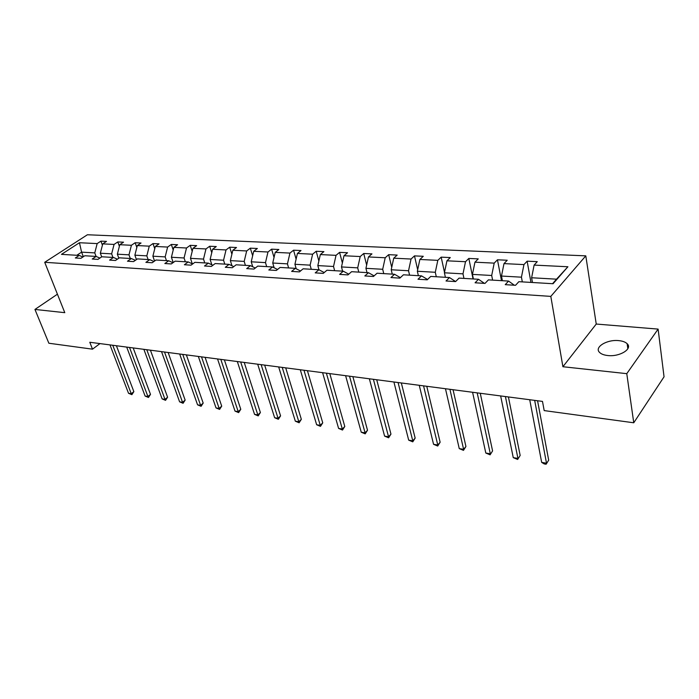 <?xml version="1.0" encoding="UTF-8"?>
<svg xmlns="http://www.w3.org/2000/svg" width="699" height="699" viewBox="0 0 699 699"><rect width="100%" height="100%" fill="white"/><g stroke="black" fill="none" stroke-linecap="round" stroke-linejoin="round"><path stroke-width="1.05" d="M607.754 355.529C619.646 357.032 633.006 348.792 627.134 343.698C625.378 342.029 622.591 340.998 618.772 340.623C606.985 339.26 593.827 347.307 599.62 352.471C601.306 354.105 604.023 355.118 607.754 355.529M585.797 255.851L87.401 234.759L44.71 262.291L550.812 296.385L585.797 255.851L596.238 324.048L562.905 366.73L626.776 373.659L658.109 329.098L596.238 324.048M658.109 329.098L664.05 376.805L633.757 422.781L626.776 373.659M57.423 294.192L34.95 309.439L48.86 343.235L92.504 349.168L99.974 343.593M96.086 256.437L94.767 252.898L81.591 252.147L79.45 242.728L97.17 243.593L100.909 241.138L102.412 245.183M83.33 256.716L81.591 252.147L76.82 255.284M94.767 252.898L97.17 243.593M112.95 257.442L111.639 253.859L100.341 253.213L102.753 243.872L106.484 241.4L100.909 241.138M102.753 243.872L114.059 244.432L117.79 241.933L119.38 246.31M130.285 258.473L128.983 254.847L117.362 254.183L119.791 244.711L123.522 242.195L117.79 241.933M119.791 244.711L131.412 245.279L135.143 242.745L136.821 247.481M148.118 259.539L146.825 255.86L134.872 255.179L137.31 245.567L141.032 243.025L135.143 242.745M137.31 245.567L149.263 246.162L152.985 243.584L154.759 248.704M166.458 260.64L165.174 256.9L152.88 256.201L155.327 246.459L159.04 243.872L152.985 243.584M155.327 246.459L167.62 247.062L171.334 244.449L173.212 249.989M185.331 261.767L184.064 257.975L171.412 257.258L173.859 247.367L177.572 244.737L171.334 244.449M173.859 247.367L186.519 247.996L190.224 245.34L192.199 251.334M204.763 262.929L203.514 259.084L190.477 258.342L192.941 248.311L196.646 245.637L190.224 245.34M192.941 248.311L205.978 248.949L209.665 246.249L211.753 252.741M224.781 264.117L223.549 260.229L210.128 259.46L212.592 249.272L216.279 246.564L209.665 246.249M212.592 249.272L226.022 249.936L229.7 247.193L231.893 254.218M245.41 265.358L244.196 261.4L230.364 260.613L232.837 250.268L236.507 247.516L229.7 247.193M232.837 250.268L246.677 250.95L250.329 248.162L252.645 255.782M266.686 266.625L265.489 262.614L251.221 261.802L253.711 251.299L257.354 248.494L250.329 248.162M253.711 251.299L267.979 251.998L271.605 249.167L274.034 257.433M288.626 267.935L287.446 263.864L272.732 263.025L275.223 252.356L278.849 249.508L271.605 249.167M275.223 252.356L289.945 253.082L293.554 250.198L296.105 259.172M311.265 269.29L310.111 265.148L294.926 264.283L297.424 253.449L301.016 250.548L293.554 250.198M297.424 253.449L312.619 254.2L316.193 251.264L318.866 261.024M334.646 270.688L333.519 266.485L317.835 265.594L320.334 254.576L323.899 251.623L316.193 251.264M320.334 254.576L336.027 255.345L339.574 252.365L342.37 262.99M358.797 272.129L357.696 267.857L341.488 266.939L343.995 255.738L347.534 252.741L339.574 252.365M343.995 255.738L360.212 256.542L363.716 253.501L366.652 265.096M383.76 273.615L382.694 269.281L365.935 268.329L368.452 256.944L371.947 253.886L363.716 253.501M368.452 256.944L385.21 257.765L388.67 254.672L391.737 267.341M409.579 275.161L408.539 270.749L391.213 269.77L393.729 258.184L397.181 255.074L388.67 254.672M393.729 258.184L411.056 259.041L414.481 255.886L417.679 269.762M436.29 276.76L435.294 272.278L417.355 271.256L419.872 259.469L423.279 256.297L414.481 255.886M419.872 259.469L437.81 260.351L441.174 257.145L444.503 272.374M463.953 278.412L462.991 273.851L444.415 272.793L446.932 260.806L450.287 257.573L441.174 257.145M446.932 260.806L465.508 261.714L468.819 258.447L473.048 278.953M492.612 280.124L491.694 275.485L472.445 274.392L474.962 262.186L478.247 258.883L468.819 258.447M474.962 262.186L494.202 263.13L497.452 259.792L501.48 280.649M522.319 281.898L521.445 277.18L501.489 276.044L503.996 263.61L507.221 260.246L497.452 259.792M503.996 263.61L523.953 264.589L527.133 261.181L530.952 282.413M552.559 283.707L556.526 279.172L531.616 277.756L534.115 265.096L537.269 261.662L527.133 261.181M534.115 265.096L567.911 266.756L553.075 283.733L518.859 281.688L515.539 285.297L505.237 284.659L508.575 281.077L488.4 279.871L485.01 283.401L475.084 282.789L478.492 279.277L459.051 278.115L455.591 281.583L446.023 280.989L449.501 277.547L430.741 276.428L427.229 279.818L418.002 279.242L421.532 275.878L403.437 274.794L399.863 278.123L390.959 277.564L394.542 274.261L377.067 273.222L373.449 276.481L364.843 275.948L368.478 272.706L351.588 271.693L347.927 274.899L339.618 274.384L343.288 271.203L326.957 270.225L323.261 273.37L315.223 272.872L318.936 269.744L303.139 268.8L299.417 271.885L291.632 271.404L295.371 268.337L280.089 267.429L276.332 270.452L268.8 269.989L272.566 266.974L257.765 266.092L253.99 269.071L246.695 268.617L250.487 265.655L236.148 264.799L232.339 267.726L225.279 267.289L229.089 264.379L215.187 263.549L211.369 266.424L204.519 265.996L208.346 263.139L194.864 262.335L191.028 265.157L184.387 264.746L188.223 261.942L175.152 261.155L171.299 263.934L164.85 263.532L168.704 260.771L156.008 260.011L152.155 262.745L145.89 262.361L149.761 259.644L137.432 258.901L133.561 261.592L127.48 261.216L131.351 258.543L119.38 257.826L115.501 260.474L109.594 260.107L113.474 257.468L101.836 256.778L97.956 259.381L92.216 259.032L96.095 256.437L84.78 255.755L80.901 258.324L75.317 257.983L79.197 255.423L61.468 254.366L79.45 242.728M633.757 422.781L544.189 410.593L542.485 401.401L89.795 342.265L92.504 349.168M99.913 258.071L96.095 256.437M101.696 256.874L100.341 253.213M111.639 253.859L114.059 244.432M117.397 259.18L113.474 257.468M118.83 258.202L117.362 254.183M128.983 254.847L131.412 245.279M135.388 260.325L131.351 258.543M136.445 259.591L134.872 255.179M146.825 255.86L149.263 246.162M153.911 261.505L149.761 259.644M154.566 261.042L152.88 256.201M165.174 256.9L167.62 247.062M172.976 262.728L168.704 260.771M173.212 262.553L171.412 257.258M184.064 257.975L186.519 247.996M192.627 263.986L188.223 261.942M192.304 263.838L190.477 258.342M203.514 259.084L205.978 248.949M212.872 265.288L208.346 263.139M211.849 264.799L210.128 259.46M223.549 260.229L226.022 249.936M233.754 266.642L229.089 264.379M231.981 265.777L230.364 260.613M244.196 261.4L246.677 250.95M255.301 268.04L250.487 265.655M252.732 266.773L251.221 261.802M265.489 262.614L267.979 251.998M277.529 269.491L272.566 266.974M274.13 267.769L272.732 263.025M287.446 263.864L289.945 253.082M300.491 270.994L295.371 268.337M296.201 268.766L294.926 264.283M310.111 265.148L312.619 254.2M324.222 272.558L318.936 269.744M318.98 269.77L317.835 265.594M333.519 266.485L336.027 255.345M348.749 274.183L343.288 271.203M342.606 271.16L341.488 266.939M357.696 267.857L360.212 256.542M374.114 275.878L368.478 272.706M367.027 272.619L365.935 268.329M382.694 269.281L385.21 257.765M400.37 277.652L394.542 274.261M392.27 274.13L391.213 269.77M408.539 270.749L411.056 259.041M427.561 279.495L421.532 275.878M418.378 275.686L417.355 271.256M435.294 272.278L437.81 260.351M449.501 277.547L455.599 281.575M445.403 277.302L444.415 272.793M462.991 273.851L465.508 261.714M478.492 279.277L484.433 283.366M473.389 278.971L472.445 274.392M491.694 275.485L494.202 263.13M508.575 281.077L514.342 285.227M502.389 280.71L501.489 276.044M521.445 277.18L523.953 264.589M34.95 309.439L64.789 312.671L44.71 262.291M562.905 366.73L550.812 296.385M532.463 282.501L531.616 277.756M556.526 279.172L567.911 266.756M82.91 256.996L79.197 255.423M534.665 400.378L546.504 463.192L541.673 462.38L529.72 399.732M537.566 400.754L548.68 460.169L546.12 464.241L544.189 463.918L541.673 462.38M548.68 460.169L546.12 464.241M505.421 396.551L517.933 458.413L513.258 457.635L500.65 395.931M508.409 396.945L520.161 455.451L517.636 459.461L513.258 457.635M520.161 455.451L517.636 459.461M477.19 392.864L490.314 453.791L485.805 453.039L472.585 392.27M480.257 393.266L492.585 450.899L490.104 454.831L485.805 453.039M492.585 450.899L490.104 454.831M449.92 389.308L463.612 449.326L459.252 448.601L445.464 388.723M453.057 389.719L465.927 446.495L463.612 449.326L463.481 450.366L459.252 448.601M465.927 446.495L463.481 450.366M423.559 385.865L437.775 445.01L433.555 444.302L419.251 385.298M426.766 386.285L440.134 442.231L437.775 445.01L437.714 446.041L433.555 444.302M440.134 442.231L437.714 446.041M398.072 382.536L412.768 440.824L408.679 440.143L393.904 381.986M401.331 382.956L415.154 438.107L412.768 440.824L412.777 441.847L408.679 440.143M415.154 438.107L412.777 441.847M373.397 379.312L388.548 436.77L384.59 436.115L369.369 378.788M376.717 379.74L390.959 434.105L388.548 436.77L388.618 437.792L384.59 436.115M390.959 434.105L388.618 437.792M349.517 376.193L365.079 432.847L361.234 432.209L345.612 375.678M352.881 376.63L367.517 430.234L365.079 432.847L365.201 433.861L361.234 432.209M367.517 430.234L365.201 433.861M326.389 373.17L342.327 429.046L338.596 428.417L322.597 372.672M329.788 373.616L344.79 426.477L342.327 429.046L342.51 430.051L338.596 428.417M344.79 426.477L342.51 430.051M303.969 370.243L320.256 425.35L316.638 424.747L300.299 369.762M307.411 370.688L322.737 422.834L320.256 425.35L320.483 426.355L316.638 424.747M322.737 422.834L320.483 426.355M282.23 367.403L298.831 421.768L295.327 421.182L278.665 366.94M285.708 367.857L301.339 419.304L298.831 421.768L299.12 422.764L295.327 421.182M301.339 419.304L299.12 422.764M261.138 364.651L278.045 418.29L274.637 417.722L257.686 364.196M264.659 365.105L280.57 415.87L278.045 418.29L278.368 419.286L274.637 417.722M280.57 415.87L278.368 419.286M240.674 361.977L257.844 414.918L254.541 414.358L237.319 361.54M244.222 362.44L260.386 412.532L257.844 414.918L258.219 415.896L254.541 414.358M260.386 412.532L258.219 415.896M220.805 359.382L238.228 411.632L235.004 411.099L217.546 358.954M224.37 359.845L240.779 409.299L238.228 411.632L238.639 412.611L235.004 411.099M240.779 409.299L238.639 412.611M201.504 356.857L219.154 408.443L216.026 407.919L198.341 356.446M205.095 357.329L221.714 406.145L219.154 408.443L219.608 409.413L216.026 407.919M221.714 406.145L219.608 409.413M182.745 354.41L200.604 405.341L197.564 404.835L179.669 354.009M186.362 354.882L203.182 403.087L200.604 405.341L201.094 406.311L197.564 404.835M203.182 403.087L201.094 406.311M164.51 352.025L182.561 402.327L179.599 401.829L161.521 351.632M168.144 352.497L185.148 400.108L182.561 402.327L183.086 403.288L179.599 401.829M185.148 400.108L183.086 403.288M146.781 349.71L164.999 399.391L162.116 398.902L143.872 349.334M150.425 350.19L167.594 397.207L164.999 399.391L165.558 400.344L162.116 398.902M167.594 397.207L165.558 400.344M129.525 347.455L147.908 396.525L145.104 396.062L126.702 347.088M133.186 347.936L150.503 394.385L147.908 396.525L148.494 397.478L145.104 396.062M150.503 394.385L148.494 397.478M112.74 345.262L131.255 393.747L128.52 393.284L109.979 344.904M116.41 345.743L133.858 391.632L131.255 393.747L131.875 394.682L128.52 393.284M133.858 391.632L131.875 394.682M627.842 348.74L627.134 343.698"/></g></svg>
